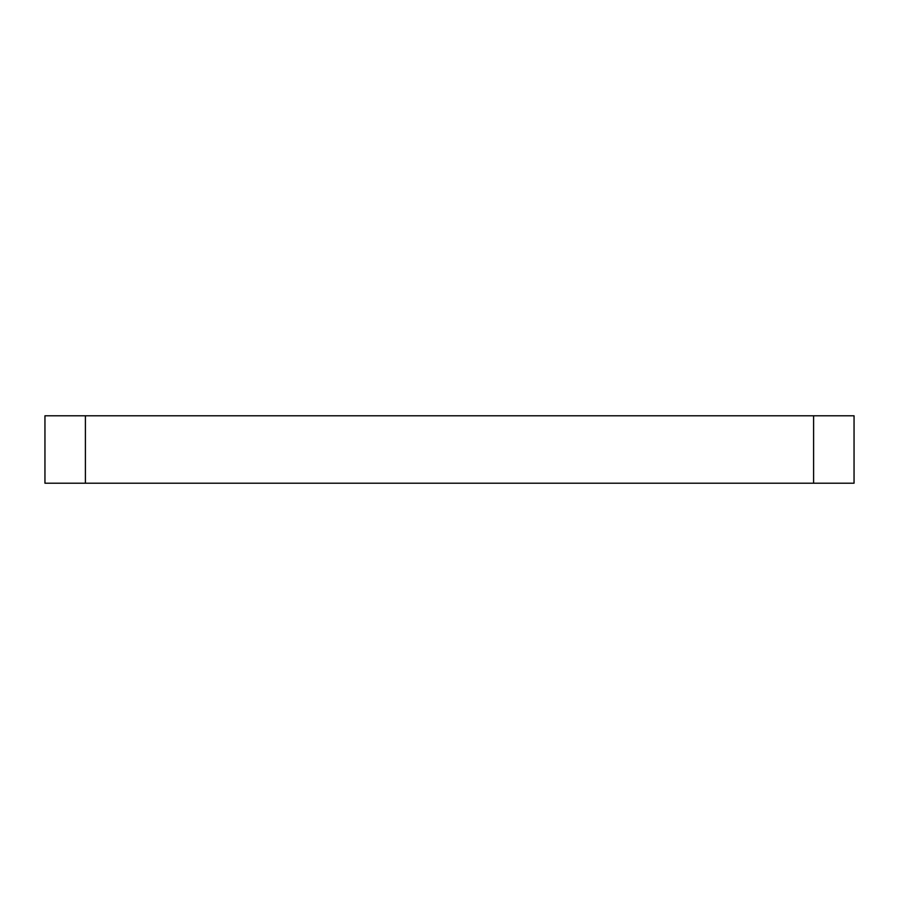 <?xml version="1.0" encoding="UTF-8"?>
<svg xmlns="http://www.w3.org/2000/svg" width="899" height="899" viewBox="0 0 899 899"><rect width="100%" height="100%" fill="white"/><g stroke="black" fill="none" stroke-linecap="round" stroke-linejoin="round"><path stroke-width="1.35" d="M813.595 415.788L854.05 415.788L854.05 483.213L813.595 483.213L813.595 415.788L85.405 415.788L85.405 483.213L44.95 483.213L44.95 415.788L85.405 415.788M813.595 483.213L85.405 483.213M44.95 415.788L44.95 483.213"/></g></svg>
